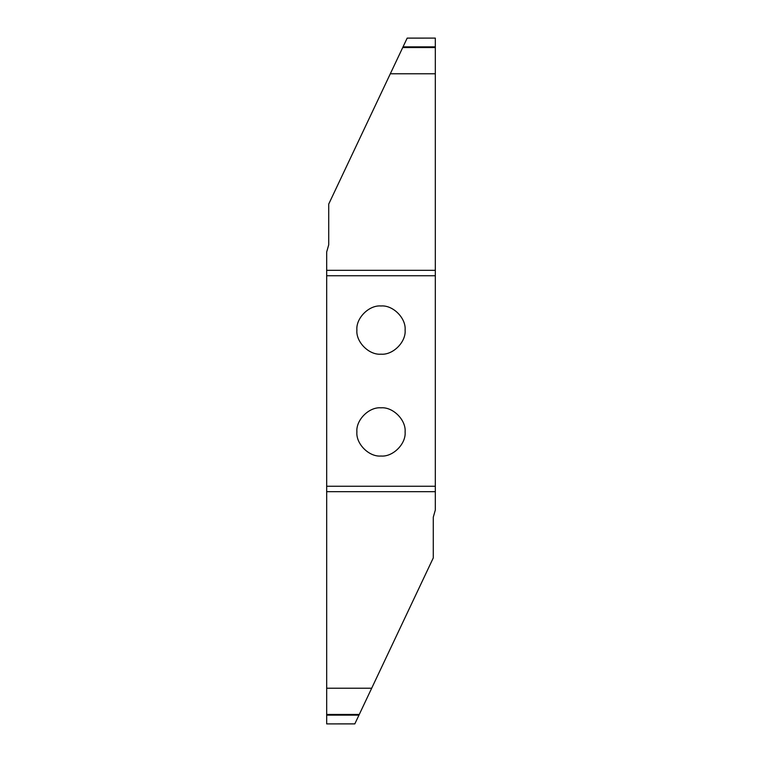 <?xml version="1.0" encoding="UTF-8"?>
<svg xmlns="http://www.w3.org/2000/svg" width="762" height="762" viewBox="0 0 762 762"><rect width="100%" height="100%" fill="white"/><g stroke="black" fill="none" stroke-linecap="round" stroke-linejoin="round"><path stroke-width="1.14" d="M435.321 73.781L390.315 73.781L407.184 38.1L435.321 38.1L435.321 275.749L326.679 275.749L326.679 688.219L371.685 688.219L354.816 723.9L326.679 723.9L326.679 688.219M435.321 38.814L435.321 38.1L407.165 38.119M435.321 262.176L435.321 256.737M435.321 499.824L435.321 505.263M326.679 486.251L435.321 486.251L435.321 510.026L433.283 517.179L433.283 557.908L371.685 688.219M435.321 486.251L435.321 275.749M381 305.972C369.075 304.895 355.816 318.145 356.892 330.07C355.816 342.005 369.075 355.254 381 354.178C392.925 355.254 406.184 342.005 405.108 330.07C406.184 318.145 392.925 304.895 381 305.972M381 407.822C369.075 406.746 355.816 419.995 356.892 431.93C355.816 443.855 369.075 457.105 381 456.028C392.925 457.105 406.184 443.855 405.108 431.93C406.184 419.995 392.925 406.746 381 407.822M326.679 275.749L326.679 251.974L328.717 244.821L328.717 204.092L390.315 73.781M326.679 723.9L354.835 723.881M354.816 723.9L355.159 723.186M435.321 491.681L326.679 491.681M326.679 270.32L435.321 270.32M435.321 47.549L402.717 47.549M403.041 46.853L435.321 46.853M326.679 714.451L359.283 714.451M358.959 715.147L326.679 715.147"/></g></svg>
